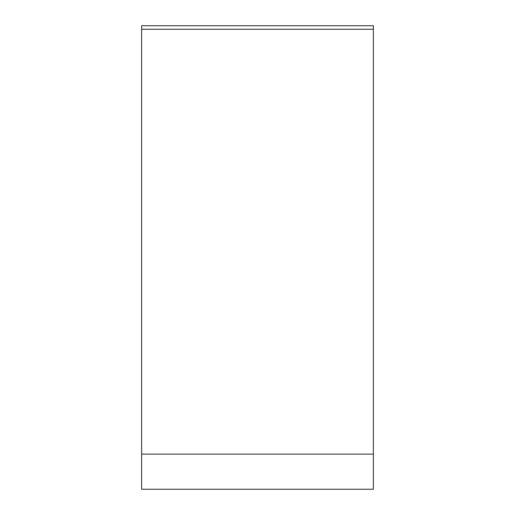 <?xml version="1.0" encoding="UTF-8"?>
<svg xmlns="http://www.w3.org/2000/svg" width="515" height="515" viewBox="0 0 515 515"><rect width="100%" height="100%" fill="white"/><g stroke="black" fill="none" stroke-linecap="round" stroke-linejoin="round"><path stroke-width="0.77" d="M141.625 489.25L141.625 25.75L373.375 25.75L373.375 489.25L141.625 489.25M373.375 25.75L373.375 489.25L373.375 25.75L373.375 29.246L141.625 29.246M141.625 454.121L373.375 454.121"/></g></svg>
